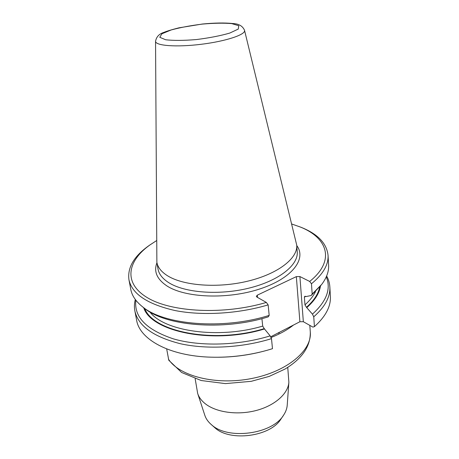 <?xml version="1.0" encoding="UTF-8"?>
<svg xmlns="http://www.w3.org/2000/svg" width="459" height="459" viewBox="0 0 459 459"><rect width="100%" height="100%" fill="white"/><g stroke="black" fill="none" stroke-linecap="round" stroke-linejoin="round"><path stroke-width="0.69" d="M270.621 336.837L299.893 321.742L303.342 321.713L312.872 327.101L314.421 326.636L313.744 316.808L312.441 314.14L306.469 307.3L304.96 304.851L304.403 297.317L304.713 296.319L306.101 296.56L311.145 295.527L312.177 294.053L311.466 283.777L309.676 281.447L299.899 276.553L296.342 276.628L257.304 295.166L256.323 296.342L256.874 297.042L266.358 302.435L268.148 304.885L269.186 315.396L268.257 316.853C222.701 331.18 164.689 325.965 143.885 307.823L142.967 307.105M261.928 318.638L262.709 326.091L264.229 328.65L270.156 335.873L271.493 338.644L272.485 348.685L267.333 350.228C248.847 355.381 230.011 357.693 210.824 357.171C169.205 356.064 139.496 339.27 136.598 320.066L134.837 310.8C134.143 307.048 134.303 303.279 135.313 299.492M244.538 30.34L296.721 245.1C297.989 258.107 278.378 273.725 248.164 281.069C218.014 288.476 183.187 285.791 167.334 275.647C161.212 271.734 157.73 267.276 156.875 262.267L155.549 41.264C155.222 45.728 176.296 47.38 201.088 44.305C225.891 41.293 245.938 34.586 244.538 30.34C242.668 25.985 238.714 23.713 232.679 23.524C224.732 22.686 214.64 22.852 202.402 24.023L178.838 27.85C171.534 29.72 166.583 31.229 163.972 32.371C159.216 33.805 156.41 36.766 155.549 41.264M314.421 326.636C325.649 316.509 330.968 306.388 330.377 296.273L329.843 286.852C330.423 296.812 325.058 306.796 313.744 316.808M326.647 276.002C328.541 279.433 329.608 283.048 329.843 286.852M326.274 276.875C331.249 288.814 326.642 301.236 312.441 314.14M320.497 285.957C319.395 293.226 314.868 300.416 306.905 307.536M321.059 285.24L311.145 295.527M312.177 294.053L321.77 284.333C326.699 277.747 328.977 271.332 328.604 265.09L328.047 255.279C328.604 264.682 323.079 274.184 311.466 283.777M291.763 224.009L300.823 227.205C317.582 233.838 326.659 243.19 328.047 255.279M299.182 226.585C327.399 237.217 336.045 260.419 309.676 281.447M266.358 302.435C224.049 315.058 171.436 312.327 147.379 297.696C123.018 283.128 127.241 261.022 150.007 244.899L156.582 240.608M268.148 304.885C238.324 313.813 202.189 315.924 175.091 310.554C147.408 304.225 132.026 293.949 128.939 279.72C127.367 267.66 133.908 256.386 148.561 245.904L150.374 244.636M128.939 279.72L130.775 289.382C131.922 295.527 135.68 301.202 142.06 306.4C163.203 324.88 222.69 330.124 269.186 315.396M264.654 328.908C213.223 344.784 151.103 331.794 143.69 307.668M270.156 335.873C238.605 345.661 200.015 346.683 173.336 338.851C146.283 329.728 133.798 316.865 135.887 300.249M271.493 338.644C242.386 347.767 207.084 349.655 180.485 343.751C153.3 336.837 138.084 325.85 134.837 310.8M218.553 357.245C232.506 357.096 246.276 355.409 259.851 352.173M211.031 424.334L214.927 427.805C230.108 442.028 270.712 436.549 281.023 418.918L283.375 415.452M195.155 378.75L197.674 393.449L204.812 415.275C205.85 418.465 207.807 421.379 210.681 424.024L211.519 424.753C227.974 440.215 272.491 434.203 283.645 415.062C285.791 411.803 286.984 408.504 287.225 405.154L288.872 382.249L287.753 367.384M197.674 393.449C198.885 397.161 201.312 400.512 204.961 403.495C215.713 412.308 237.119 415.452 255.944 410.558C274.792 405.693 288.172 393.69 288.872 382.249M168.43 359.081C179.05 376.082 215.879 385.6 251.532 378.537C287.236 371.618 312.086 350.36 310.301 332.121C310.531 346.425 302.079 358.754 284.941 369.099L269.249 376.38L251.222 381.326L225.369 383.609L201.18 380.522L181.626 372.49L168.786 360.252L166.674 348.926M299.893 321.742L296.342 276.628M299.899 276.553L303.342 321.713M257.304 295.166L257.545 297.426M231.68 23.593L238.772 25.71L238.267 29.072L229.804 33.059C220.429 35.779 209.287 37.948 196.372 39.56C183.715 40.604 173.462 40.662 165.619 39.749L159.772 37.282L161.912 33.777L171.178 29.961C180.301 27.5 190.697 25.543 202.362 24.098C213.883 23.093 223.653 22.927 231.68 23.593M156.875 262.267L157.999 268.905C158.86 273.977 162.348 278.504 168.453 282.474C184.271 292.785 218.943 295.573 248.944 288.137C279.009 280.765 298.511 264.992 297.231 251.807L296.721 245.1M156.955 262.72C153.593 271.338 156.817 279.003 166.617 285.727C184.656 297.799 227.13 299.716 259.651 289.009C292.308 278.418 306.813 258.876 296.755 245.559M306.469 307.3C313.95 300.605 318.362 293.823 319.716 286.961M304.96 304.851C309.825 300.519 313.348 296.089 315.534 291.574M305.568 296.279L304.403 297.317M149.863 311.919C164.207 331.329 218.421 339.35 262.709 326.091M144.688 308.448C153.174 331.863 213.98 344.072 264.229 328.65M293.525 325.024C287.466 329.826 279.95 334.003 270.965 337.549M150.007 244.899L148.561 245.904M310.301 332.121L309.814 325.374M278.297 333.24L279.342 332.741"/></g></svg>
